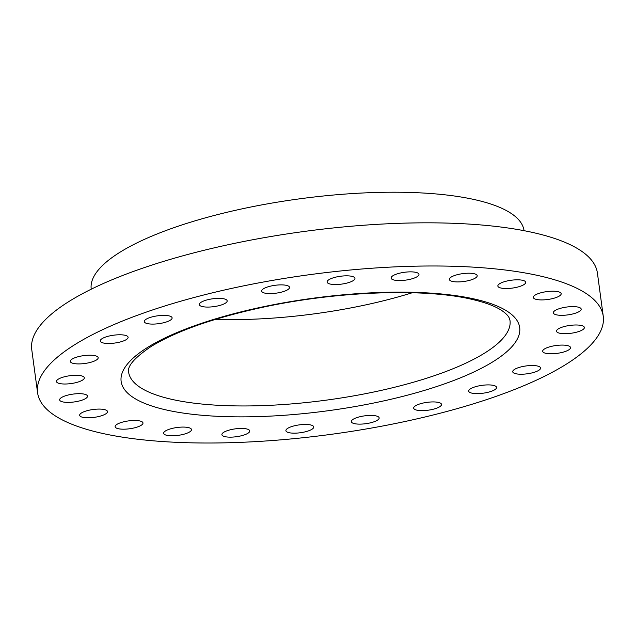 <?xml version="1.0" encoding="UTF-8"?>
<svg xmlns="http://www.w3.org/2000/svg" width="635" height="635" viewBox="0 0 635 635"><rect width="100%" height="100%" fill="white"/><g stroke="black" fill="none" stroke-linecap="round" stroke-linejoin="round"><path stroke-width="0.95" d="M166.934 435.34A14.057 3.969 172.3 0 0 182.618 434.538A14.057 3.969 172.3 0 0 191.492 429.554A14.057 3.969 172.3 0 0 188.198 427.53A14.057 3.969 172.3 0 0 172.514 428.331A14.057 3.969 172.3 0 0 163.639 433.316A14.057 3.969 172.3 0 0 166.934 435.34M225.179 436.697A14.057 3.969 172.3 0 0 240.855 435.896A14.057 3.969 172.3 0 0 249.738 430.911A14.057 3.969 172.3 0 0 246.444 428.887A14.057 3.969 172.3 0 0 230.759 429.689A14.057 3.969 172.3 0 0 221.885 434.673A14.057 3.969 172.3 0 0 225.179 436.697M289.187 432.721A14.057 3.969 172.3 0 0 304.871 431.911A14.057 3.969 172.3 0 0 313.746 426.926A14.057 3.969 172.3 0 0 310.452 424.902A14.057 3.969 172.3 0 0 294.767 425.712A14.057 3.969 172.3 0 0 285.893 430.697A14.057 3.969 172.3 0 0 289.187 432.721M354.6 423.68A14.057 3.969 172.3 0 0 370.284 422.87A14.057 3.969 172.3 0 0 379.159 417.886A14.057 3.969 172.3 0 0 375.864 415.861A14.057 3.969 172.3 0 0 360.188 416.671A14.057 3.969 172.3 0 0 351.306 421.656A14.057 3.969 172.3 0 0 354.6 423.68M416.965 410.186A14.057 3.969 172.3 0 0 432.641 409.377A14.057 3.969 172.3 0 0 441.523 404.4A14.057 3.969 172.3 0 0 438.221 402.376A14.057 3.969 172.3 0 0 422.545 403.177A14.057 3.969 172.3 0 0 413.663 408.162A14.057 3.969 172.3 0 0 416.965 410.186M472.019 393.168A14.057 3.969 172.3 0 0 487.696 392.359A14.057 3.969 172.3 0 0 496.578 387.374A14.057 3.969 172.3 0 0 493.276 385.35A14.057 3.969 172.3 0 0 477.599 386.159A14.057 3.969 172.3 0 0 468.717 391.144A14.057 3.969 172.3 0 0 472.019 393.168M516.017 373.777A14.057 3.969 172.3 0 0 531.693 372.975A14.057 3.969 172.3 0 0 540.575 367.99A14.057 3.969 172.3 0 0 537.281 365.966A14.057 3.969 172.3 0 0 521.597 366.768A14.057 3.969 172.3 0 0 512.723 371.753A14.057 3.969 172.3 0 0 516.017 373.777M545.965 353.346A14.057 3.969 172.3 0 0 561.642 352.536A14.057 3.969 172.3 0 0 570.524 347.551A14.057 3.969 172.3 0 0 567.23 345.527A14.057 3.969 172.3 0 0 551.545 346.337A14.057 3.969 172.3 0 0 542.671 351.322A14.057 3.969 172.3 0 0 545.965 353.346M559.816 333.248A14.057 3.969 172.3 0 0 575.493 332.446A14.057 3.969 172.3 0 0 584.375 327.462A14.057 3.969 172.3 0 0 581.073 325.438A14.057 3.969 172.3 0 0 565.396 326.247A14.057 3.969 172.3 0 0 556.522 331.224A14.057 3.969 172.3 0 0 559.816 333.248M556.625 314.873A14.057 3.969 172.3 0 0 572.31 314.071A14.057 3.969 172.3 0 0 581.184 309.086A14.057 3.969 172.3 0 0 577.89 307.062A14.057 3.969 172.3 0 0 562.205 307.864A14.057 3.969 172.3 0 0 553.331 312.849A14.057 3.969 172.3 0 0 556.625 314.873M536.615 299.466A14.057 3.969 172.3 0 0 552.299 298.656A14.057 3.969 172.3 0 0 561.173 293.672A14.057 3.969 172.3 0 0 557.879 291.648A14.057 3.969 172.3 0 0 542.203 292.457A14.057 3.969 172.3 0 0 533.321 297.442A14.057 3.969 172.3 0 0 536.615 299.466M501.15 288.076A14.057 3.969 172.3 0 0 516.827 287.266A14.057 3.969 172.3 0 0 525.709 282.281A14.057 3.969 172.3 0 0 522.414 280.257A14.057 3.969 172.3 0 0 506.73 281.067A14.057 3.969 172.3 0 0 497.856 286.052A14.057 3.969 172.3 0 0 501.15 288.076M452.636 281.472A14.057 3.969 172.3 0 0 468.32 280.662A14.057 3.969 172.3 0 0 477.195 275.685A14.057 3.969 172.3 0 0 473.9 273.661A14.057 3.969 172.3 0 0 458.224 274.463A14.057 3.969 172.3 0 0 449.342 279.448A14.057 3.969 172.3 0 0 452.636 281.472M394.398 280.114A14.057 3.969 172.3 0 0 410.075 279.313A14.057 3.969 172.3 0 0 418.957 274.328A14.057 3.969 172.3 0 0 415.655 272.304A14.057 3.969 172.3 0 0 399.979 273.106A14.057 3.969 172.3 0 0 391.096 278.09A14.057 3.969 172.3 0 0 394.398 280.114M330.383 284.091A14.057 3.969 172.3 0 0 346.067 283.289A14.057 3.969 172.3 0 0 354.941 278.305A14.057 3.969 172.3 0 0 351.647 276.281A14.057 3.969 172.3 0 0 335.971 277.082A14.057 3.969 172.3 0 0 327.088 282.067A14.057 3.969 172.3 0 0 330.383 284.091M264.97 293.14A14.057 3.969 172.3 0 0 280.654 292.33A14.057 3.969 172.3 0 0 289.528 287.345A14.057 3.969 172.3 0 0 286.234 285.321A14.057 3.969 172.3 0 0 270.558 286.131A14.057 3.969 172.3 0 0 261.676 291.116A14.057 3.969 172.3 0 0 264.97 293.14M118.427 428.744A14.057 3.969 172.3 0 0 134.104 427.934A14.057 3.969 172.3 0 0 142.986 422.95A14.057 3.969 172.3 0 0 139.684 420.926A14.057 3.969 172.3 0 0 124.008 421.735A14.057 3.969 172.3 0 0 115.125 426.72A14.057 3.969 172.3 0 0 118.427 428.744M82.955 417.346A14.057 3.969 172.3 0 0 98.639 416.544A14.057 3.969 172.3 0 0 107.513 411.559A14.057 3.969 172.3 0 0 104.219 409.535A14.057 3.969 172.3 0 0 88.543 410.337A14.057 3.969 172.3 0 0 79.661 415.322A14.057 3.969 172.3 0 0 82.955 417.346M62.944 401.939A14.057 3.969 172.3 0 0 78.629 401.13A14.057 3.969 172.3 0 0 87.503 396.145A14.057 3.969 172.3 0 0 84.209 394.121A14.057 3.969 172.3 0 0 68.532 394.93A14.057 3.969 172.3 0 0 59.65 399.915A14.057 3.969 172.3 0 0 62.944 401.939M59.761 383.564A14.057 3.969 172.3 0 0 75.438 382.754A14.057 3.969 172.3 0 0 84.32 377.769A14.057 3.969 172.3 0 0 81.026 375.745A14.057 3.969 172.3 0 0 65.341 376.555A14.057 3.969 172.3 0 0 56.467 381.54A14.057 3.969 172.3 0 0 59.761 383.564M73.612 363.474A14.057 3.969 172.3 0 0 89.289 362.664A14.057 3.969 172.3 0 0 98.171 357.68A14.057 3.969 172.3 0 0 94.877 355.656A14.057 3.969 172.3 0 0 79.192 356.465A14.057 3.969 172.3 0 0 70.318 361.45A14.057 3.969 172.3 0 0 73.612 363.474M103.553 343.035A14.057 3.969 172.3 0 0 119.237 342.225A14.057 3.969 172.3 0 0 128.111 337.248A14.057 3.969 172.3 0 0 124.817 335.224A14.057 3.969 172.3 0 0 109.141 336.026A14.057 3.969 172.3 0 0 100.259 341.011A14.057 3.969 172.3 0 0 103.553 343.035M202.613 306.626A14.057 3.969 172.3 0 0 218.289 305.824A14.057 3.969 172.3 0 0 227.171 300.839A14.057 3.969 172.3 0 0 223.877 298.815A14.057 3.969 172.3 0 0 208.193 299.617A14.057 3.969 172.3 0 0 199.319 304.602A14.057 3.969 172.3 0 0 202.613 306.626M147.558 323.644A14.057 3.969 172.3 0 0 163.235 322.842A14.057 3.969 172.3 0 0 172.117 317.857A14.057 3.969 172.3 0 0 168.823 315.833A14.057 3.969 172.3 0 0 153.138 316.643A14.057 3.969 172.3 0 0 144.264 321.62A14.057 3.969 172.3 0 0 147.558 323.644M524.042 230.68A218.376 61.635 172.3 0 0 472.829 199.231A218.376 61.635 172.3 0 0 229.195 211.757A218.376 61.635 172.3 0 0 91.226 289.195M215.479 319.349A192.429 54.316 172.3 0 0 412.25 292.751M603.25 316.262L597.416 273.09A285.409 80.55 172.3 0 0 530.479 231.981A285.409 80.55 172.3 0 0 212.058 248.364A285.409 80.55 172.3 0 0 31.75 349.575L37.584 392.74A285.409 80.55 172.3 0 0 104.521 433.856A285.409 80.55 172.3 0 0 422.942 417.473A285.409 80.55 172.3 0 0 603.25 316.262A285.409 80.55 172.3 0 0 536.313 275.145A285.409 80.55 172.3 0 0 217.892 291.528A285.409 80.55 172.3 0 0 37.584 392.74M168.307 410.408A201.081 56.753 -7.7 0 1 191.468 326.866A201.081 56.753 -7.7 0 1 472.527 298.593A201.081 56.753 -7.7 0 1 449.374 382.127A201.081 56.753 -7.7 0 1 168.307 410.408M128.611 372.062A192.429 54.316 172.3 0 0 173.744 399.78A192.429 54.316 172.3 0 0 388.437 388.739A192.429 54.316 172.3 0 0 510 320.492L509.159 317.865C508.27 315.889 506.079 313.626 502.571 311.079C495.816 306.284 484.822 302.197 469.606 298.831C421.775 288.115 336.121 291.417 263.12 307.189C213.979 317.841 176.657 330.946 151.154 346.48C134.731 357.576 127.214 366.101 128.611 372.062"/></g></svg>
